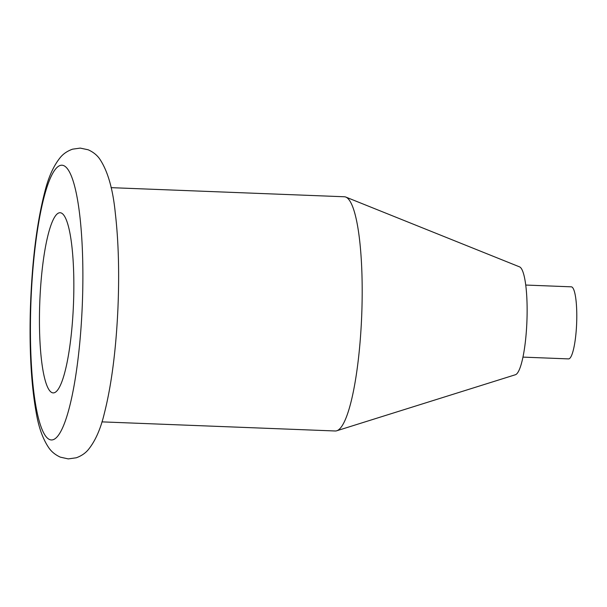 <?xml version="1.0" encoding="UTF-8"?>
<svg xmlns="http://www.w3.org/2000/svg" width="607" height="607" viewBox="0 0 607 607"><rect width="100%" height="100%" fill="white"/><g stroke="black" fill="none" stroke-linecap="round" stroke-linejoin="round"><path stroke-width="0.91" d="M39.614 307.499A90.155 16.867 92.2 0 1 60.169 212.731A90.155 16.867 92.2 0 1 73.5 303.47A90.155 16.867 92.2 0 1 53.128 392.896A90.155 16.867 92.2 0 1 39.614 307.499M111.089 187.654L344.404 196.767A117.197 21.928 92.2 0 1 345.853 197.085L519.592 266.883A54.091 10.122 92.2 0 1 526.922 321.179A54.091 10.122 92.2 0 1 515.381 374.747L336.726 430.78A117.197 21.928 92.2 0 1 335.254 430.985L101.946 421.873M345.853 197.085A117.197 21.928 92.2 0 1 361.734 314.73A117.197 21.928 92.2 0 1 336.726 430.78M525.761 285.047L571.316 286.83A36.063 6.745 92.2 0 1 576.65 323.121A36.063 6.745 92.2 0 1 568.501 358.896L522.946 357.113M30.676 309.957A137.486 25.722 92.2 0 1 72.954 180.423A137.486 25.722 92.2 0 1 66.315 418.056A137.486 25.722 92.2 0 1 30.676 309.957M30.35 310.147C29.311 350.315 31.207 384.132 36.025 411.592C38.499 426.926 42.809 439.073 48.962 448.019C51.656 451.866 55.449 454.909 60.343 457.154L68.265 458.9L76.292 457.784C81.323 455.948 85.337 453.232 88.319 449.635C95.261 441.084 100.58 429.103 104.267 413.686C111.483 385.278 116.043 350.08 117.948 308.09C119.404 272.695 118.524 241.07 115.315 213.201C112.91 188.83 107.651 170.681 99.54 158.738C96.832 154.952 93.038 151.962 88.167 149.777L80.238 148.1L72.574 149.17C67.559 150.953 63.553 153.624 60.556 157.175C53.689 165.506 48.439 177.1 44.789 191.941C36.648 223.551 31.837 262.952 30.35 310.147"/></g></svg>
